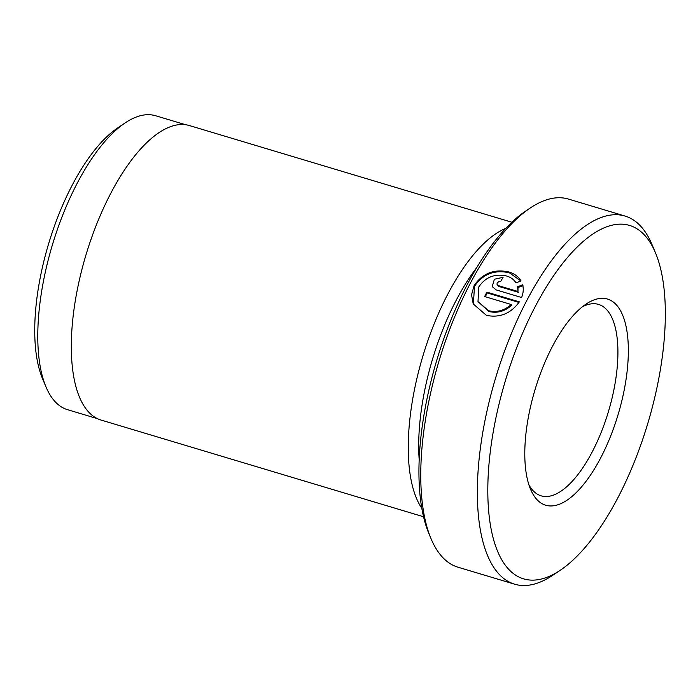 <?xml version="1.0" encoding="UTF-8"?>
<svg xmlns="http://www.w3.org/2000/svg" width="700" height="700" viewBox="0 0 700 700"><rect width="100%" height="100%" fill="white"/><g stroke="black" fill="none" stroke-linecap="round" stroke-linejoin="round"><path stroke-width="1.05" d="M552.265 346.745A107.616 43.365 -73.3 0 1 586.031 304.106A107.616 43.365 -73.3 0 1 627.742 337.505A107.616 43.365 -73.3 0 1 600.871 457.529A107.616 43.365 -73.3 0 1 530.53 489.204A107.616 43.365 -73.3 0 1 552.265 346.745M528.894 484.767A99.925 40.268 106.7 0 0 541.126 495.836A99.925 40.268 106.7 0 0 592.401 451.552A99.925 40.268 106.7 0 0 598.526 304.404A99.925 40.268 106.7 0 0 582.225 306.906M520.905 280.971L509.338 272.79C494.524 269.535 482.912 274.041 474.495 286.317L473.358 304.238M516.014 282.835C513.949 279.571 510.808 277.296 506.59 275.993C494.778 273.438 485.52 277.086 478.8 286.921L477.995 301.604L488.548 310.704C496.808 312.707 504.367 310.642 511.219 304.509L484.645 296.546A192.168 77.438 -73.3 0 1 486.867 292.127L519.339 301.866C510.886 313.539 499.923 318.045 486.448 315.385L473.209 303.914L471.537 294.779L474.145 285.53C482.571 273.245 494.183 268.739 508.988 272.002C514.465 273.683 518.472 276.658 521.01 280.936L516.014 282.835M511.219 304.509L511.569 305.305C504.726 311.421 497.175 313.486 488.898 311.491L477.995 301.604M431.007 538.624L428.942 533.68A187.556 75.582 -73.3 0 1 466.821 285.39A187.556 75.582 -73.3 0 1 525.674 211.067L530.119 208.084A192.168 77.438 106.7 0 0 469.823 284.235A192.168 77.438 106.7 0 0 431.007 538.624A192.168 77.438 106.7 0 0 458.028 567.219L514.64 584.194A192.168 77.438 -73.3 0 1 526.426 301.201A192.168 77.438 -73.3 0 1 625.021 216.046A192.168 77.438 -73.3 0 1 652.041 244.641L655.497 252.875A184.485 74.34 106.7 0 0 534.905 307.178A184.485 74.34 106.7 0 0 488.836 512.934A184.485 74.34 106.7 0 0 560.35 570.202A184.485 74.34 106.7 0 0 618.231 497.096A184.485 74.34 106.7 0 0 655.497 252.875M45.964 386.855L42.508 378.613A145.74 58.73 -73.3 0 1 71.942 185.684A145.74 58.73 -73.3 0 1 117.679 127.934L125.09 122.946A153.431 61.828 106.7 0 0 76.947 183.75A153.431 61.828 106.7 0 0 45.964 386.855A153.431 61.828 106.7 0 0 67.532 409.684L97.475 418.661M560.35 570.202L552.93 575.181A192.168 77.438 -73.3 0 1 514.64 584.194M476.901 267.374A146.046 58.853 106.7 0 0 455.98 300.694A146.046 58.853 106.7 0 0 419.195 459.83M505.776 228.349A153.737 61.95 106.7 0 0 447.51 294.717A153.737 61.95 106.7 0 0 421.829 508.305M423.553 516.758L101.141 420.079A153.737 61.95 -73.3 0 1 110.574 193.69A153.737 61.95 -73.3 0 1 189.446 125.562L511.866 222.241M625.021 216.046L568.418 199.071A192.168 77.438 106.7 0 0 530.119 208.084M498.391 285.626L517.983 291.498L517.641 286.738L522.629 284.795C523.714 288.838 523.372 293.081 521.596 297.526L496.108 289.887L492.205 286.606L494.392 279.239L503.073 277.322A192.168 77.438 106.7 0 0 500.71 281.435L499.004 281.453L497.105 283.062L497.088 284.524L498.741 286.414L497.096 284.541M185.605 124.731L155.662 115.754A153.431 61.828 106.7 0 0 125.09 122.946M522.97 285.591L517.991 287.534L517.983 291.498M517.991 287.534L517.641 286.738M518.332 292.285L498.741 286.414M518.962 302.444L487.218 292.924L486.867 292.127M487.218 292.924A192.168 77.438 106.7 0 0 485.293 296.739"/></g></svg>
